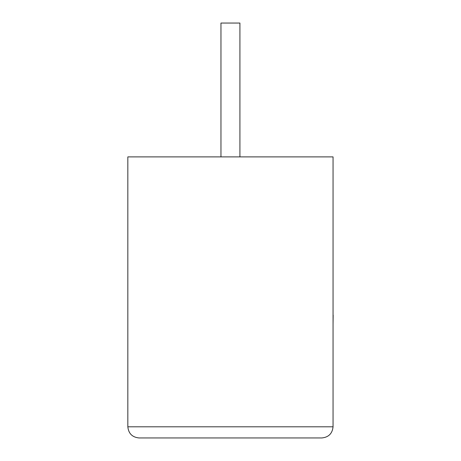 <?xml version="1.0" encoding="UTF-8"?>
<svg xmlns="http://www.w3.org/2000/svg" width="461" height="461" viewBox="0 0 461 461"><rect width="100%" height="100%" fill="white"/><g stroke="black" fill="none" stroke-linecap="round" stroke-linejoin="round"><path stroke-width="0.69" d="M239.922 156.89L239.922 23.05L220.963 23.05L220.963 156.89M321.899 437.95C328.63 437.241 332.346 433.524 333.055 426.8L333.055 156.89L127.835 156.89L127.835 426.8L333.055 426.8C332.346 433.524 328.63 437.241 321.899 437.95L138.986 437.95C132.261 437.241 128.544 433.524 127.835 426.8C128.544 433.524 132.261 437.241 138.986 437.95M333.055 315.128L333.055 277.827M333.165 315.128L333.055 324.054"/></g></svg>
